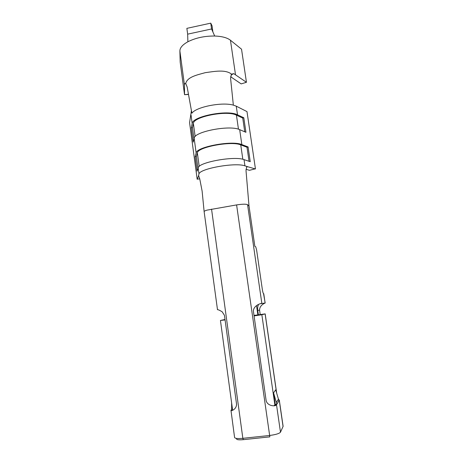 <?xml version="1.0" encoding="UTF-8"?>
<svg xmlns="http://www.w3.org/2000/svg" width="463" height="463" viewBox="0 0 463 463"><rect width="100%" height="100%" fill="white"/><g stroke="black" fill="none" stroke-linecap="round" stroke-linejoin="round"><path stroke-width="0.69" d="M260.003 303.774L265.189 303.045L263.551 293.692C263.146 293.409 262.718 291.84 262.266 288.981L256.624 250.107L255.738 246.791L254.847 246.31L249.013 206.041L247.572 204.698C246.108 203.957 242.456 204.033 236.605 204.912L206.949 210.144C205.121 210.694 204.183 211.192 204.131 211.626L217.488 309.678M217.396 309.678C217.934 309.515 219.52 310.216 222.153 311.778L224.451 315.344L236.541 404.083C236.622 409.361 231.101 411.266 230.996 410.525L234.585 437.506C235.059 438.502 237.814 438.774 242.844 438.322L269.402 435.504C275.572 434.711 279.264 433.611 280.485 432.199L283.113 426.325L279.311 400.165L278.929 400.9M230.927 410.368L231.674 409.425L232.455 409.338M265.039 303.074C264.662 303.19 259.494 305.36 259.569 310.146L260.194 314.487M278.697 399.685L279.311 400.165M275.751 405.432L274.229 405.519L275.248 404.454L276.88 404.268L275.751 405.432C274.246 406.335 267.492 405.901 266.15 400.669L253.377 311.026C253.516 306.112 259.477 303.751 261.022 303.52L261.85 303.415L247.572 204.698M276.637 392.838L265.183 313.891L253.996 315.407M231.622 403.18L231.668 409.385M276.874 404.228L273.569 392.827L275.716 389.817L278.923 400.86M275.248 404.454L273.569 392.827M265.183 313.891L261.85 314.724L274.883 405.038L276.527 404.847L280.485 432.199M260.027 303.769L261.85 303.415M258.36 314.805L257.735 310.441C257.434 308.138 257.723 306.118 258.603 304.37M230.996 410.525L232.646 410.282M225.076 319.921L220.44 320.471L232.623 410.259M279.12 399.928L278.767 399.986M249.013 206.041L246.009 170.569L246.634 167.056L247.676 166.715L244.933 165.852C235.383 162.195 199.298 168.7 198.98 174.042L198.517 175.46L199.715 178.759L202.117 191.069L204.131 211.626M233.352 105.136L230.568 78.189L231.529 74.173C225.527 69.184 214.109 71.476 205.306 72.662C196.538 75.07 187.399 77.008 185.692 83.49L187.145 86.969L191.896 113.215C196.005 106.947 222.101 101.791 233.352 105.136L236.257 106.166L246.987 111.595L255.454 168.972L247.676 166.715L246.744 166.946M231.529 74.173L233.751 73.634L246.449 82.298L241.536 49.194L230.452 40.235C227.183 37.7 221.927 36.293 214.687 36.027C204.571 35.952 195.635 37.862 187.885 41.768C182.561 44.72 179.893 47.787 179.881 50.976L180.165 62.042L184.54 94.695L184.448 84.978L184.673 83.606L185.692 83.49M198.76 175.431L197.18 179.285L189.575 122.649L191.422 110.593M245.986 169.261L249.464 170.315L250.599 170.025M230.557 76.679L241.159 83.896L246.449 82.298L241.159 83.896M188.499 94.464L184.54 94.695L188.464 94.273M239.672 129.657C230.018 124.767 194.292 131.585 194.153 138.223L193.216 142.164L191.283 127.782L192.174 123.54C192.238 116.381 227.819 109.442 237.513 114.83L243.798 117.752L245.934 132.302L239.672 129.657L241.842 144.589L248.081 146.945L250.24 161.685L244.024 159.619C234.457 155.747 198.436 162.31 198.147 167.872L197.122 171.2L195.16 156.633L196.144 152.998C196.358 146.893 232.229 140.202 241.842 144.589L240.748 144.89L246.999 147.24L248.081 146.945M197.967 168.468L196.353 156.511L195.16 156.633M196.353 156.511L197.36 152.877L199.194 166.448M193.985 138.929L192.469 127.672L191.283 127.782M192.469 127.672L193.384 123.43C193.505 116.63 227.2 110.061 236.431 115.16L242.734 118.071L243.798 117.752M242.734 118.071L244.742 131.799M246.999 147.24L249.059 161.292M242.832 159.284L240.748 144.89C231.593 140.746 197.626 147.078 197.36 152.877M214.687 36.027L211.579 28.972L187.654 34.152L187.885 41.768M212.87 31.565L211.579 28.972L210.752 23.15L212.048 25.795L212.864 31.895M210.752 23.15L186.867 28.359L187.654 34.152M236.605 204.912L269.848 436.864L243.359 439.665C238.671 440.058 236.39 439.746 236.506 438.721M220.44 320.471L225.018 319.487M261.85 314.724L254.065 315.922M211.55 209.126L242.844 438.322L243.359 439.665M279.258 400.356L283.072 426.568M263.754 293.698L265.114 303.051M278.917 400.819L276.868 404.187M257.856 314.875L256.531 305.638M276.457 402.347L278.523 399.042M259.569 310.146L257.735 310.441M235.482 74.618L230.452 40.235M179.881 50.976L184.448 84.978M184.673 83.606L185.842 83.641M230.973 75.041L233.751 73.634M249.464 170.315L254.824 168.954M197.313 179.129L199.732 178.868M194.153 138.223L196.144 152.998M244.933 165.852L244.024 159.619M198.147 167.872L198.98 174.042M191.016 114.963L192.174 123.54M238.474 129.229L236.431 115.16L237.513 114.83L236.257 106.166M195.154 136.55L193.384 123.43M276.509 392.421L265.12 313.914M211.979 29.875L211.759 29.337"/></g></svg>
